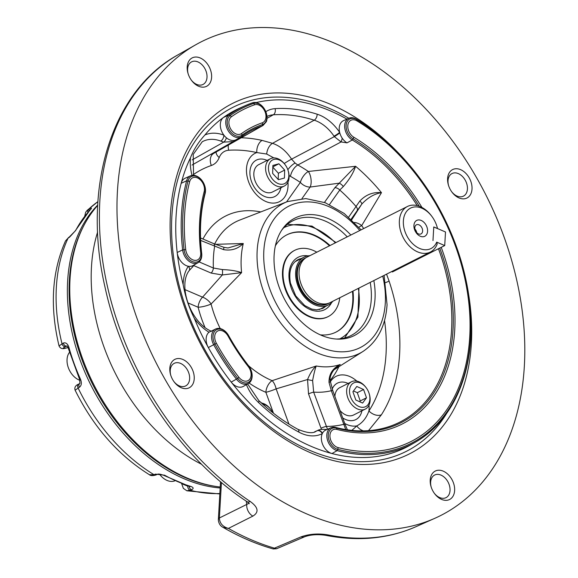 <?xml version="1.0" encoding="UTF-8"?>
<svg xmlns="http://www.w3.org/2000/svg" width="578" height="578" viewBox="0 0 578 578"><rect width="100%" height="100%" fill="white"/><g stroke="black" fill="none" stroke-linecap="round" stroke-linejoin="round"><path stroke-width="0.87" d="M97.696 205.421A163.487 113.974 63.2 0 0 87.957 372.196A163.487 113.974 63.2 0 0 220.211 487.016M97.624 231.995A165.359 115.282 63.2 0 0 201.679 464.336M316.809 252.196A37.122 25.88 63.2 0 0 294.794 250.288A37.122 25.88 63.2 0 0 284 282.678A37.122 25.88 63.2 0 0 328.225 316.578A37.122 25.88 63.2 0 0 339.785 297.742M294.534 250.426A37.122 25.88 63.2 0 0 294.274 250.556A37.122 25.88 63.2 0 0 283.473 282.945A37.122 25.88 63.2 0 0 327.697 316.845A37.122 25.88 63.2 0 0 327.957 316.708M335.782 332.22A54.491 37.989 63.2 0 0 352.443 291.355M329.474 245.809A54.491 37.989 63.2 0 0 286.71 234.914M320.291 334.857A54.491 37.989 63.2 0 0 336.042 332.09A54.491 37.989 63.2 0 0 352.97 291.095M329.995 245.542A54.491 37.989 63.2 0 0 286.97 234.776A54.491 37.989 63.2 0 0 275.381 245.802M220.16 487.976A162.505 113.288 -116.8 0 1 85.291 373.121A162.505 113.288 -116.8 0 1 97.718 205.038M97.92 201.621L87.126 210.378L89.641 208.752C91.808 207.596 92.003 207.986 90.219 209.93A162.158 113.05 63.2 0 0 75.66 230.514L65.524 240.889C51.861 271.667 49.701 306.68 59.035 345.911L63.291 343.065C65.813 342.277 67.691 343.715 68.919 347.385A162.158 113.05 63.2 0 0 80.458 379.161C81.917 382.882 81.549 385.591 79.352 387.282L75.118 390.208C93.412 426.983 118.165 455.153 149.391 474.711L154.051 474.711L155.417 474.119L164.578 475.188A162.158 113.05 63.2 0 0 190.689 486.394A3.266 1.951 106.9 0 1 189.714 486.488L163.495 475.239A3.266 1.633 -61 0 0 164.578 475.188M219.813 493.944L186.896 490.794L191.744 489.703C193.883 488.482 193.536 487.377 190.689 486.394M67.034 345.976L65.531 346.656C62.323 348.31 62.569 348.751 66.268 347.978A3.266 2.305 77 0 1 65.935 348.093C62.561 349.278 60.264 348.548 59.035 345.911M79.352 387.282A3.266 2.355 -118.7 0 1 79.909 383.431L79.677 379.63L80.458 379.161M79.677 379.63L68.204 348.028A3.266 0.636 -15.6 0 1 68.919 347.385M66.824 346.027A3.266 2.37 -115.9 0 1 63.291 343.065M69.389 237.392A3.266 2.269 -120.1 0 1 70.09 236.59L75.068 231.106A3.266 2.095 27.9 0 1 75.66 230.514M75.068 231.106L89.836 210.226A3.266 2.269 43.2 0 1 90.219 209.93M89.034 211.1A3.266 2.341 -119.2 0 1 89.641 208.752M163.495 475.239C160.149 474.054 158.097 473.765 157.324 474.372L157.324 474.372A3.266 2.298 -113.5 0 1 155.417 474.119M191.744 489.703A3.266 2.363 -115.3 0 1 189.093 486.293M436.715 242.139L437.192 244.046A25.511 17.781 -116.8 0 1 430.415 252.037A25.511 17.781 -116.8 0 1 403.054 237.269A25.511 17.781 -116.8 0 1 407.447 206.483A25.511 17.781 -116.8 0 1 431.694 216.165L432.091 216.707A22.658 15.801 -116.8 0 1 436.845 226.143A22.658 15.801 -116.8 0 1 437.495 228.577L433.767 226.973L432.98 240.535L433.767 226.944L445.501 231.98L444.72 245.571L436.715 242.139A22.658 15.801 -116.8 0 1 412.251 243.309A22.658 15.801 -116.8 0 1 406.479 211.57A22.658 15.801 -116.8 0 1 432.091 216.707M436.845 226.143L437.047 226.786A25.511 17.781 -116.8 0 1 437.553 228.57M420.3 236.243A8.901 6.206 63.2 0 0 426.889 226.923A8.901 6.206 63.2 0 0 415.069 221.858A8.901 6.206 63.2 0 0 420.3 236.243M407.447 206.483L307.135 257.073A25.511 17.781 63.2 0 0 299.671 267.325A25.511 17.781 63.2 0 0 317.423 302.532A25.511 17.781 63.2 0 0 330.11 302.626L430.415 252.037M416.752 232.688A5.101 3.555 63.2 0 0 414.874 228.975M418.45 233.902A5.101 3.555 63.2 0 0 421.008 233.924A5.101 3.555 63.2 0 0 421.889 227.768A5.101 3.555 63.2 0 0 416.413 224.813A5.101 3.555 63.2 0 0 414.946 229.329A5.101 3.555 63.2 0 0 418.45 233.902M329.236 303.024A25.511 17.781 -116.8 0 1 328.391 303.486A25.511 17.781 -116.8 0 1 315.602 303.349A25.511 17.781 -116.8 0 1 298.075 280.511A25.511 17.781 -116.8 0 1 305.422 257.933A25.511 17.781 -116.8 0 1 306.297 257.535M305.422 257.933L304.722 258.287A25.511 17.781 63.2 0 0 297.374 280.857A25.511 17.781 63.2 0 0 314.902 303.703A25.511 17.781 63.2 0 0 327.697 303.84L328.391 303.486M309.895 255.678A26.826 18.698 63.2 0 0 304.129 257.109A26.826 18.698 63.2 0 0 296.406 280.85A26.826 18.698 63.2 0 0 314.837 304.873A26.826 18.698 63.2 0 0 328.29 305.018A26.826 18.698 63.2 0 0 332.863 301.232M159.492 474.133A16.907 11.784 63.2 0 0 174.758 480.874M69.468 352.378A16.907 11.784 63.2 0 0 67.705 365.65A16.907 11.784 63.2 0 0 79.952 380.36M288.075 170.452L288.22 170.907A15.31 10.671 -116.8 0 1 289.101 177.034A15.31 10.671 -116.8 0 1 284.239 186.065A15.31 10.671 -116.8 0 1 271.797 182.706A15.31 10.671 -116.8 0 1 265.591 167.757A15.31 10.671 -116.8 0 1 270.453 158.726A15.31 10.671 -116.8 0 1 285.005 164.535L285.294 164.925A13.272 9.248 63.2 0 0 269.637 162.96A13.272 9.248 63.2 0 0 276.017 182.446A13.272 9.248 63.2 0 0 288.841 175.755A13.272 9.248 63.2 0 0 288.075 170.452A13.272 9.248 63.2 0 0 285.294 164.925M284.239 186.065L272.476 191.997A15.31 10.671 -116.8 0 1 260.035 188.638A15.31 10.671 -116.8 0 1 253.829 173.689A15.31 10.671 -116.8 0 1 258.691 164.658L270.453 158.726M284.419 178.038L284.672 170.091L278.907 163.791L272.888 165.438L272.635 173.386L278.394 179.686L284.419 178.038M278.199 179.469L278.401 173.256L284.672 170.091M272.845 166.847L278.907 163.791M278.401 173.256L272.83 167.165M369.125 393.481L369.27 393.936A15.31 10.671 -116.8 0 1 365.289 409.094A15.31 10.671 -116.8 0 1 357.442 408.942A15.31 10.671 -116.8 0 1 347.067 395.2A15.31 10.671 -116.8 0 1 351.503 381.755A15.31 10.671 -116.8 0 1 359.35 381.914A15.31 10.671 -116.8 0 1 366.055 387.563L366.344 387.954A13.272 9.248 63.2 0 0 350.297 386.834A13.272 9.248 63.2 0 0 358.873 406.479A13.272 9.248 63.2 0 0 369.125 393.481A13.272 9.248 63.2 0 0 366.344 387.954M365.289 409.094L353.526 415.026A15.31 10.671 -116.8 0 1 340.03 410.546M334.893 396.4A15.31 10.671 -116.8 0 1 339.741 387.686L351.503 381.755M355.831 400.027L362.616 403.054L366.488 397.794L363.576 389.507L356.785 386.48L352.912 391.74L355.831 400.027M359.646 401.732L360.217 400.959L357.305 392.672L353.483 390.966M357.305 392.672L363.576 389.507M360.217 400.959L366.488 397.794M261.401 402.989A15.31 10.671 -116.8 0 1 270.887 409.499L271.169 409.881A13.272 9.248 63.2 0 0 262.752 404.217M272.91 412.771A13.272 9.248 63.2 0 0 271.169 409.881M190.502 175.828A12.535 8.742 -116.8 0 1 201.527 179.903A12.535 8.742 -116.8 0 1 205.154 193.471A163.603 114.061 63.2 0 0 201.7 253.359A12.535 8.742 -116.8 0 1 198.066 262.672A12.535 8.742 -116.8 0 1 182.626 249.884A188.674 131.538 -116.8 0 1 186.607 180.813A12.535 8.742 -116.8 0 1 190.502 175.828L185.155 178.205A12.817 8.937 63.2 0 0 181.174 183.305A188.955 131.733 -116.8 0 1 190.465 157.787C193.681 149.623 198.507 142.007 204.952 134.941A188.955 131.733 -116.8 0 1 223.549 117.413A12.817 8.937 63.2 0 0 223.896 135.144A12.817 8.937 63.2 0 0 226.41 137.802A12.817 8.937 63.2 0 0 234.422 140.338A12.817 8.937 63.2 0 0 236.2 139.659L241.293 136.776A12.535 8.742 -116.8 0 1 228.007 130.447A12.535 8.742 -116.8 0 1 228.924 115.022A188.674 131.538 -116.8 0 1 245.224 105.673A188.674 131.538 -116.8 0 1 252.514 102.797A12.535 8.742 -116.8 0 1 263.691 107.891A12.535 8.742 -116.8 0 1 266.335 121.698L263.069 125.419L262.296 125.802L262.513 124.545A164.651 114.784 63.2 0 0 241.929 135.216L241.842 136.422A12.535 8.742 -116.8 0 1 241.293 136.776M248.229 366.546A166.32 115.954 -116.8 0 1 228.093 336.121A9.819 6.849 63.2 0 0 217.48 331.122A9.819 6.849 63.2 0 0 216.396 343.281A185.957 129.645 63.2 0 0 238.902 377.29A9.819 6.849 63.2 0 0 249.494 379.5A9.819 6.849 63.2 0 0 248.229 366.546A2.449 0.484 142 0 0 248.598 365.838A11.488 8.013 -116.8 0 1 250.086 381.003A11.488 8.013 -116.8 0 1 237.688 378.417A187.626 130.809 -116.8 0 1 214.98 344.098A11.488 8.013 -116.8 0 1 216.251 329.879A11.488 8.013 -116.8 0 1 228.671 335.731A164.651 114.784 63.2 0 0 248.598 365.838L249.45 366.972A12.535 8.742 -116.8 0 1 248.424 383.496A12.535 8.742 -116.8 0 1 236.568 379.305A188.674 131.538 -116.8 0 1 213.73 344.799A12.535 8.742 -116.8 0 1 215.825 328.911L208.983 332.22A12.817 8.937 63.2 0 0 208.333 347.537A188.955 131.733 -116.8 0 1 194.367 318.42C188.992 307.698 185.249 296.413 183.154 284.549A188.955 131.733 -116.8 0 1 177.186 252.478A12.817 8.937 63.2 0 0 188.305 266.256A12.817 8.937 63.2 0 0 192.951 265.577A12.817 8.937 63.2 0 0 192.973 265.562L198.066 262.672M417.2 205.602A163.603 114.061 63.2 0 0 352.277 139.992A12.535 8.742 -116.8 0 1 344.828 128.417A12.535 8.742 -116.8 0 1 348.902 118.244A12.535 8.742 -116.8 0 1 356.286 119.14A188.674 131.538 -116.8 0 1 467.429 287.259A188.674 131.538 -116.8 0 1 415.04 442.408A188.674 131.538 -116.8 0 1 337.169 450.63A12.535 8.742 -116.8 0 1 327.343 439.576A12.535 8.742 -116.8 0 1 331.064 427.713L325.71 430.09A12.817 8.937 63.2 0 0 325.4 430.242A12.817 8.937 63.2 0 0 322.473 433.24A12.817 8.937 63.2 0 0 322.278 433.637A12.817 8.937 63.2 0 0 331.96 453.528A188.955 131.733 -116.8 0 1 231.207 382.094A12.817 8.937 63.2 0 0 243.331 386.386L248.424 383.496M348.902 118.244L343.556 120.621A12.817 8.937 63.2 0 0 339.647 132.362A12.817 8.937 63.2 0 0 339.792 132.904A12.817 8.937 63.2 0 0 342.234 138.207A12.817 8.937 63.2 0 0 347.002 142.86L341.071 141.942L297.829 165.005A160.879 112.161 -116.8 0 1 308.363 171.464L355.6 166.291C353.476 172.793 349.372 179.556 343.281 186.586L339.748 190.039A4.899 3.295 -144.7 0 0 334.857 187.72L355.6 166.291A162.577 113.346 -116.8 0 1 381.48 192.669L361.691 225.601A160.879 112.161 -116.8 0 1 363.656 228.563M256.061 102.581A188.955 131.733 -116.8 0 1 346.945 119.111M295.127 30.771A265.389 185.025 -116.8 0 1 524.354 365.953A265.389 185.025 -116.8 0 1 434.735 518.35A265.389 185.025 -116.8 0 1 155.713 362.001A265.389 185.025 -116.8 0 1 195.87 44.694A265.389 185.025 -116.8 0 1 295.127 30.771M249.371 503.698L247.016 501.661A9.797 4.443 -56.4 0 0 250.281 501.516C258.308 507.368 259.168 512.231 252.861 516.118L228.404 528.415A262.325 182.886 63.2 0 0 274.456 548.168L301.131 536.825C309.613 533.891 318.644 533.263 328.217 534.946A9.797 6.17 101.3 0 1 325.566 535.3L325.566 535.3C358.071 541.694 388.192 538.833 415.922 526.71L434.735 518.35M458.997 197.929A15.924 11.105 63.2 0 0 471.995 186.824A15.924 11.105 63.2 0 0 456.916 168.74A15.924 11.105 63.2 0 0 448.499 185.343A15.924 11.105 63.2 0 0 451.844 191.968A15.924 11.105 63.2 0 0 458.997 197.929M441.614 499.414A15.924 11.105 63.2 0 0 454.611 488.309A15.924 11.105 63.2 0 0 439.533 470.232A15.924 11.105 63.2 0 0 431.116 486.828A15.924 11.105 63.2 0 0 434.461 493.46A15.924 11.105 63.2 0 0 441.614 499.414M181.203 387.715A15.924 11.105 63.2 0 0 194.208 376.61A15.924 11.105 63.2 0 0 179.129 358.533A15.924 11.105 63.2 0 0 170.712 375.129A15.924 11.105 63.2 0 0 174.05 381.762A15.924 11.105 63.2 0 0 181.203 387.715M198.586 86.23A15.924 11.105 63.2 0 0 211.591 75.126A15.924 11.105 63.2 0 0 196.513 57.041A15.924 11.105 63.2 0 0 188.096 73.644A15.924 11.105 63.2 0 0 191.434 80.27A15.924 11.105 63.2 0 0 198.586 86.23M468.671 294.773A196.296 136.849 -116.8 0 1 471.388 343.231A196.296 136.849 -116.8 0 1 288.343 441.209A196.296 136.849 -116.8 0 1 180.242 165.236A196.296 136.849 -116.8 0 1 395.822 150.316M192.199 159.875L223.693 142.13L220.774 141.083A37.808 26.357 63.2 0 0 202.221 141.783L193.211 154.384L193.536 175.293M236.763 139.298L233.237 141.581L223.693 142.13A4.899 2.204 112 0 0 226.41 137.802M210.255 154.673A160.879 112.161 -116.8 0 1 213.6 153.43L261.87 125.968A163.603 114.061 63.2 0 0 249.06 131.806A163.603 114.061 63.2 0 0 241.842 136.422M273.842 157.91L266.704 154.037L256.827 152.57A9.797 6.098 102.6 0 1 262.08 140.403L272.513 143.33C279.933 145.822 286.291 151.096 291.587 159.145L334.33 136.639L334.012 136.177A35.764 24.933 63.2 0 0 314.215 120.195A174.997 122.001 63.2 0 0 273.307 114.798A32.91 22.939 63.2 0 0 266.978 116.467M386.552 274.16L389.095 281.096A160.879 112.161 -116.8 0 1 381.386 414.802L368.424 430.755M331.064 427.713A12.535 8.742 -116.8 0 1 335.702 427.431A163.603 114.061 63.2 0 0 396.313 423.79A163.603 114.061 63.2 0 0 438.456 248.728M246.416 384.637A37.801 26.357 -116.8 0 0 258.547 402.534A179.888 125.412 -116.8 0 0 298.812 432.091A40.662 28.351 -116.8 0 0 322.278 433.637A4.899 3.511 -117.3 0 0 317.026 430.805L314.894 431.715M215.825 328.911A12.535 8.742 -116.8 0 1 228.671 335.659L229.141 336.504A163.603 114.061 63.2 0 0 248.388 365.484L248.468 365.585M185.003 289.629L202.553 297.157L222.32 274.962L211.151 273.069L193.883 265.656M273.473 413.219L265.88 392.31A9.797 5.448 112.7 0 1 272.144 380.664L316.238 365.997C315.104 368.836 313.897 373.684 312.619 380.555A4.899 0.629 -167.4 0 1 307.547 379.529L276.139 388.857L288.928 424.064M348.686 217.097L359.819 201.043C365.852 194.67 373.07 191.882 381.48 192.669C374.277 193.84 367.695 197.676 361.741 204.164L351.128 219.264M215.392 244.321L243.28 243.511C237.796 248.959 231.214 250.996 223.534 249.624L200.645 240.426M199.135 261.913L213.376 268.019L222.386 269.579C230.131 269.868 236.539 270.887 241.604 272.643L211.078 304.014A89.091 62.113 63.2 0 0 220.232 328.571M345.767 429.562L331.324 390.706L329.034 382.47C328.817 374.306 332.552 368.316 340.225 364.508L335.002 368.569M373.829 280.576A65.82 45.886 -116.8 0 1 337.79 339.12A65.82 45.886 -116.8 0 1 274.124 255.201A65.82 45.886 -116.8 0 1 282.353 229.199A65.82 45.886 -116.8 0 1 350.853 235.022M419.281 206.245A164.651 114.784 63.2 0 0 353.071 138.807A11.488 8.013 -116.8 0 1 346.273 124.06A11.488 8.013 -116.8 0 1 356.742 119.689A187.626 130.809 -116.8 0 1 470.6 337.436A187.626 130.809 -116.8 0 1 337.733 449.344L337.169 450.63L331.96 453.528A188.955 131.733 63.2 0 0 406.002 447.408A188.955 131.733 63.2 0 0 409.947 445.298L415.04 442.408M216.396 343.281L208.333 347.537A188.955 131.733 63.2 0 0 231.207 382.094L237.688 378.417A2.449 0.484 -38 0 0 238.902 377.29M245.224 105.673L239.87 108.057A188.955 131.733 63.2 0 0 235.831 109.972A188.955 131.733 63.2 0 0 223.549 117.413L228.924 115.022L230.087 115.6A187.626 130.809 -116.8 0 1 253.54 103.448A11.488 8.013 -116.8 0 1 265.634 111.359A11.488 8.013 -116.8 0 1 262.513 124.545A2.449 1.748 70.9 0 0 262.282 122.803A9.819 6.849 63.2 0 0 264.948 111.532A9.819 6.849 63.2 0 0 254.616 104.77A185.957 129.645 63.2 0 0 231.366 116.814A9.819 6.849 63.2 0 0 230.832 129.212A9.819 6.849 63.2 0 0 241.488 133.576A166.32 115.954 -116.8 0 1 262.282 122.803M189.663 181.658A185.957 129.645 63.2 0 0 185.74 249.732A9.819 6.849 63.2 0 0 194.266 260.288A9.819 6.849 63.2 0 0 200.674 252.456A166.32 115.954 -116.8 0 1 204.186 191.571A9.819 6.849 63.2 0 0 198.969 178.754A9.819 6.849 63.2 0 0 189.663 181.658A2.449 1.38 -165.4 0 0 188.009 181.03L186.607 180.813L181.174 183.305A188.955 131.733 63.2 0 0 177.186 252.478L182.626 249.884L184.05 249.71A187.626 130.809 -116.8 0 1 188.009 181.03A11.488 8.013 -116.8 0 1 198.897 177.627A11.488 8.013 -116.8 0 1 205.002 192.633A164.651 114.784 63.2 0 0 201.527 252.904L201.7 253.359M336.324 339.048A64.331 44.853 63.2 0 0 350.925 335.601A64.331 44.853 63.2 0 0 371.271 299.317A64.331 44.853 63.2 0 0 370.209 282.396M347.234 236.85A64.331 44.853 63.2 0 0 292.995 220.724A64.331 44.853 63.2 0 0 281.537 230.42M261.87 125.968L262.296 125.802M191.195 79.937A12.658 8.822 63.2 0 0 196.665 84.388A12.658 8.822 63.2 0 0 203.015 84.453A12.658 8.822 63.2 0 0 205.19 69.179A12.658 8.822 63.2 0 0 191.614 61.853A12.658 8.822 63.2 0 0 188.218 74.035M173.812 381.429A12.658 8.822 63.2 0 0 179.281 385.873A12.658 8.822 63.2 0 0 185.632 385.938A12.658 8.822 63.2 0 0 187.807 370.664A12.658 8.822 63.2 0 0 174.231 363.338A12.658 8.822 63.2 0 0 170.835 375.519M434.215 493.128A12.658 8.822 63.2 0 0 439.685 497.571A12.658 8.822 63.2 0 0 446.035 497.636A12.658 8.822 63.2 0 0 448.21 482.363A12.658 8.822 63.2 0 0 434.634 475.037A12.658 8.822 63.2 0 0 431.239 487.218M451.606 191.636A12.658 8.822 63.2 0 0 457.068 196.079A12.658 8.822 63.2 0 0 463.419 196.152A12.658 8.822 63.2 0 0 465.601 180.878A12.658 8.822 63.2 0 0 452.018 173.552A12.658 8.822 63.2 0 0 448.622 185.733M267.094 160.417A20.418 14.233 63.2 0 0 257.723 159.55A20.418 14.233 63.2 0 0 250.31 177.193A20.418 14.233 63.2 0 0 264.543 196.448A20.418 14.233 63.2 0 0 280.886 187.763M342.711 417.923A20.418 14.233 63.2 0 0 345.593 419.476A20.418 14.233 63.2 0 0 361.936 410.792M348.144 383.445A20.418 14.233 63.2 0 0 332.227 388.987M312.619 380.555L313.652 392.122A4.899 0.592 160 0 0 308.522 393.849L307.547 379.529C310.126 373.294 313.023 368.786 316.238 365.997A85.717 59.758 63.2 0 0 340.225 364.508L336.815 366.886M248.641 365.802A89.091 62.113 63.2 0 0 272.144 380.664A9.797 3.938 -104.8 0 1 276.139 388.857A9.797 1.185 160 0 1 265.88 392.31A98.867 68.927 -116.8 0 1 249.104 383.048M211.151 273.069A4.899 2.702 113.2 0 0 213.376 268.019A106.085 73.955 -116.8 0 1 214.619 246.423A4.899 2.702 113.2 0 0 213.412 243.497L223.982 247.333L227.985 247.976L243.28 243.511A85.717 59.758 63.2 0 0 241.604 272.643L222.32 274.962A4.899 1.127 87.9 0 0 222.386 269.579M204.915 327.235A98.867 68.927 -116.8 0 1 198.117 307.25A9.797 5.404 113.2 0 1 202.553 297.157A9.797 5.123 -139.6 0 1 211.078 304.014A9.797 2.117 165.7 0 1 198.117 307.25L187.734 302.8M354.459 222.472A9.797 6.582 -147.2 0 1 361.691 225.601A9.797 1.272 145.9 0 0 358.88 227.197M286.536 201.946L300.358 182.417A9.797 4.429 123.7 0 1 308.363 171.464A9.797 4.364 -98.2 0 1 310.148 187.048L301.983 198.594M322.473 433.24A4.899 3.425 -118.5 0 0 317.38 430.617L314.656 431.802M287.945 182.135A27.079 18.879 -116.8 0 1 272.31 203.088A27.079 18.879 -116.8 0 1 247.984 179.968A27.079 18.879 -116.8 0 1 256.827 152.57A162.931 113.591 63.2 0 0 228.707 150.244A20.844 14.529 63.2 0 0 219.214 157.556C217.581 161.551 214.965 164.195 211.36 165.481A9.797 6.994 -109 0 1 213.6 153.43L263.069 125.419M284.231 163.545A9.797 1.055 147.4 0 1 291.587 159.145L295.069 163.032L297.829 165.005A9.797 4.884 119.2 0 0 290.467 176.348L289.079 175.51M342.234 138.207A4.899 0.665 102.9 0 1 341.071 141.942L334.33 136.639A4.899 0.484 145.6 0 0 339.792 132.904M336.895 366.813C334.171 368.554 328.709 376.379 330.327 381.234L332.791 390.62A4.899 0.592 160 0 0 331.324 390.706A106.085 73.955 -116.8 0 1 313.652 392.122L327.509 429.288M223.982 247.333L223.534 249.624M330.327 381.234A4.899 1.402 170.6 0 1 329.034 382.47M332.791 390.62L345.03 424.295A4.899 0.592 160 0 0 343.563 424.389A142.181 99.12 63.2 0 1 326.122 426.434A4.899 0.592 160 0 0 320.992 428.161L308.522 393.849M351.699 219.792L361.741 204.164A4.899 1.604 -145.5 0 0 359.819 201.043M343.281 186.586A4.899 2.334 -131.8 0 0 338.968 183.204L310.148 187.048A9.797 6.589 -144.7 0 1 300.358 182.417A151.089 105.333 63.2 0 0 290.467 176.348M218.383 519.586A4.899 2.247 3.3 0 1 218.354 519.261A4.899 2.247 3.3 0 1 219.38 517.989L249.039 503.294M325.566 535.3C317.77 534.144 310.841 534.614 304.794 536.709L304.794 536.709A9.797 6.777 -113.1 0 1 301.131 536.825M304.794 536.709L276.566 548.753L274.456 548.168L273.286 548.963C256.314 544.136 239.567 536.933 223.029 527.353L228.404 528.415C222.855 526.775 219.842 523.43 219.373 518.379A4.899 2.55 179.8 0 0 218.34 519.954L218.34 519.954C218.737 523.524 220.305 525.987 223.029 527.353M246.264 501.155L246.748 504.652A9.797 7.153 63.4 0 0 252.861 516.118M325.4 430.242A4.899 1.048 -85.8 0 0 324.894 429.44L324.894 429.44C321.505 429.252 319.179 429.562 317.9 430.364M265.815 111.713A37.801 26.357 -116.8 0 1 275.092 108.642A179.888 125.412 -116.8 0 1 317.141 114.191A40.662 28.351 -116.8 0 1 339.647 132.362A4.899 0.621 146.1 0 1 334.012 136.177M183.154 284.549A42.7 29.774 -116.8 0 1 188.305 266.256A4.899 3.266 33.7 0 1 189.244 270.555L194.62 264.63M192.951 265.577A4.899 2.695 47.8 0 1 192.402 267.253M204.952 134.941A42.7 29.774 -116.8 0 1 223.896 135.144A4.899 2.796 110.8 0 1 220.774 141.083M234.422 140.338A4.899 0.831 56.3 0 1 234.379 140.873L234.379 140.873A4.899 0.831 56.3 0 1 234.328 140.895M363.454 430.885A9.797 6.864 45.8 0 1 356.763 425.921C362.355 423.017 366.416 418.024 368.93 410.944A151.089 105.333 63.2 0 0 384.536 320.523M389.095 281.096A9.797 1.438 -18.5 0 1 385.642 282.584M381.386 414.802A9.797 6.495 32.7 0 1 368.93 410.944A27.079 18.879 -116.8 0 0 368.995 405.164M287.844 169.737A9.797 3.446 131.8 0 1 295.069 163.032M444.72 245.571L392.448 271.935L391.646 271.588M301.348 258.518A27.318 19.045 63.2 0 0 297.901 259.695C291.009 263.633 288.523 271.429 290.438 283.068L295.698 295.828L304.707 305.545L311.694 309.078L316.592 309.844L322.502 308.486A27.318 19.045 63.2 0 0 325.508 306.419M307.93 255.873A29.362 20.468 63.2 0 0 289.744 282.837A29.362 20.468 63.2 0 0 309.136 309.1A29.362 20.468 63.2 0 0 331.541 302.699M339.878 338.838A62.251 43.401 63.2 0 0 358.338 288.386M335.37 242.832A62.251 43.401 63.2 0 0 283.82 227.681M214.821 486.264A162.411 113.23 -116.8 0 1 92.776 384.63A162.411 113.23 -116.8 0 1 83.6 226.07M97.913 201.657A161.862 112.84 63.2 0 0 88.376 209.46A3.266 2.341 -119.2 0 0 87.892 212.364M70.09 236.59L68.782 237.348A3.266 2.269 -120.1 0 0 68.081 238.15A161.862 112.84 63.2 0 0 61.998 343.693A3.266 2.37 -115.9 0 0 65.531 346.656M79.916 383.424L78.644 384.124A3.266 2.355 -118.7 0 0 78.081 387.983A161.862 112.84 63.2 0 0 154.051 474.711A3.266 2.298 -113.5 0 0 155.959 474.964L155.959 474.964C152.845 475.896 150.648 475.817 149.384 474.711M182.793 484.154L187.771 486.206A3.266 2.363 -115.3 0 0 190.444 490.325A161.862 112.84 63.2 0 0 219.842 493.525M66.268 347.978L68.052 347.566M187.771 486.206L188.19 486.011M192.041 175.365A42.7 29.774 -116.8 0 1 190.465 157.787M208.983 332.22A42.7 29.774 -116.8 0 1 194.367 318.42M259.746 401.457A27.079 18.879 -116.8 0 1 261.69 403.047M351.778 430.364A151.089 105.333 63.2 0 0 356.763 425.921A27.079 18.879 -116.8 0 1 346.923 424.541A27.079 18.879 -116.8 0 1 344.726 423.464M330.406 381.726A27.079 18.879 -116.8 0 1 356.864 381.112M338.831 366.755A98.867 68.927 -116.8 0 1 330.211 380.281M221.432 482.457L219.38 517.989M247.016 501.661C179.05 457.191 123.302 372.694 104.914 286.717C82.112 187.691 111.214 91.396 177.959 54.852A264.392 184.324 63.2 0 0 103.455 265.945A264.392 184.324 63.2 0 0 250.281 501.516M328.217 534.946A264.392 184.324 63.2 0 0 415.922 526.71M267.014 118.346L273.307 114.798A4.899 3.367 86.3 0 0 275.092 108.642M266.704 154.037A9.797 5.802 107.6 0 1 272.513 143.33L314.215 120.195A4.899 2.904 107.6 0 0 317.141 114.191M241.366 137.774A172.721 120.419 -116.8 0 1 262.08 140.403M441.216 247.341A166.32 115.954 -116.8 0 1 336.909 429.418A9.819 6.849 63.2 0 0 329.959 436.549A9.819 6.849 63.2 0 0 338.058 447.589A185.957 129.645 63.2 0 0 469.741 336.671A185.957 129.645 63.2 0 0 356.893 120.867A9.819 6.849 63.2 0 0 347.949 124.602A9.819 6.849 63.2 0 0 353.758 137.203A2.449 1.178 -59 0 1 353.071 138.807L352.277 139.992L347.002 142.86M298.812 432.091A4.899 2.478 -61.6 0 0 298.002 429.36C307.077 433.038 313.117 433.666 316.115 431.239A35.764 24.933 63.2 0 0 317.026 430.805M211.36 165.481A151.089 105.333 63.2 0 0 193.37 174.599M202.957 239.017A98.867 68.927 -116.8 0 1 260.75 211.931M321.491 429.44L320.992 428.161M357.038 210.912A4.899 3.295 -144.7 0 0 356.12 206.592A142.181 99.12 63.2 0 0 339.748 190.039L329.489 204.54M324.453 202.423L334.857 187.72M333.809 369.934L362.998 351.446A84.106 58.638 -116.8 0 1 269.297 304.722A84.106 58.638 -116.8 0 1 287.432 201.592L239.791 220.052A89.091 62.113 63.2 0 0 214.676 244.032M382.744 276.074A79.222 55.228 -116.8 0 1 385.302 302.894A79.222 55.228 -116.8 0 1 309.512 341.23A79.222 55.228 -116.8 0 1 269.334 227.32A79.222 55.228 -116.8 0 1 359.776 230.521M353.758 137.203A166.32 115.954 -116.8 0 1 421.94 207.444M446.881 413.06A192.64 134.298 -116.8 0 1 258.807 417.504A192.64 134.298 -116.8 0 1 178.66 176.543A192.64 134.298 -116.8 0 1 348.837 118.273M228.671 335.659L228.093 336.121M200.674 252.456A2.449 0.816 173.4 0 1 201.527 252.904A11.488 8.013 -116.8 0 1 194.027 262.065A11.488 8.013 -116.8 0 1 184.05 249.71A2.449 0.816 -6.6 0 1 185.74 249.732M205.154 193.471L205.002 192.633A2.449 1.38 14.6 0 0 204.186 191.571M252.514 102.797L253.54 103.448A2.449 1.748 -109.1 0 1 254.616 104.77M241.488 133.576A2.449 1.748 -125.7 0 1 241.929 135.216A11.488 8.013 -116.8 0 1 229.459 130.108A11.488 8.013 -116.8 0 1 230.087 115.6A2.449 1.748 54.3 0 1 231.366 116.814M356.893 120.867A2.449 1.178 121 0 0 356.742 119.689L356.286 119.14M338.058 447.589A2.449 1.496 104.6 0 1 337.733 449.344A11.488 8.013 -116.8 0 1 328.261 436.426A11.488 8.013 -116.8 0 1 336.389 428.081A164.651 114.784 63.2 0 0 439.742 248.085M335.702 427.431L336.389 428.081A2.449 1.496 -75.4 0 1 336.909 429.418M258.547 402.534A4.899 1.611 -46.5 0 0 258.785 400.554C271.234 412.331 284.311 421.933 298.002 429.36M228.707 150.244A9.797 6.734 86.3 0 1 228.296 145.208M219.214 157.556A9.797 5.975 21.7 0 1 216.114 152.144M327.697 316.845L328.225 316.578M294.274 250.556L294.794 250.288M344.69 337.957L357.919 317.12L358.938 288.082M335.97 242.529L312.012 226.092L287.389 224.336M68.204 348.028L67.127 345.919M78.644 384.124C75.458 385.403 74.28 387.433 75.118 390.208M68.067 347.602L65.935 348.093M89.836 210.226L90.291 209.85M68.782 237.348L65.524 240.889M87.119 210.378L85.66 212.292L84.728 216.172M189.714 486.488L190.213 486.524M157.324 474.372L155.959 474.964M181.68 483.735L183.356 488.374L186.896 490.794M319.186 309.606L328.29 305.018M295.026 261.704L304.129 257.109M177.959 54.852L195.87 44.694M362.998 351.446C377.6 341.591 385.62 326.028 387.058 304.758L384.103 275.395M361.127 229.842L344.199 213.477L325.233 202.719L305.748 198.572L287.432 201.592M192.033 165.048L233.237 141.581M213.412 243.497L200.552 237.984M345.03 424.295L347.421 429.822M218.34 519.954L220.521 481.691M276.566 548.753L273.286 548.963M326.975 429.526L324.894 429.44M247.637 383.944L258.785 400.554M211.627 331.353C190.661 323.03 177.489 285.25 189.244 270.555M233.252 141.574L236.525 139.464"/></g></svg>
